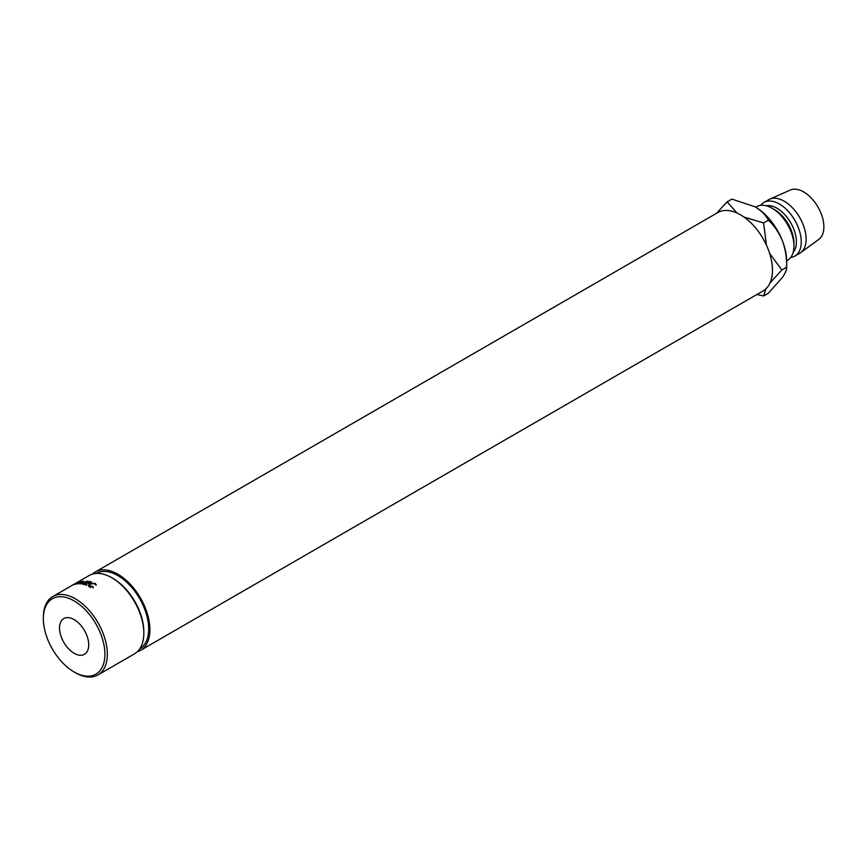 <?xml version="1.0" encoding="UTF-8"?>
<svg xmlns="http://www.w3.org/2000/svg" width="867" height="867" viewBox="0 0 867 867"><rect width="100%" height="100%" fill="white"/><g stroke="black" fill="none" stroke-linecap="round" stroke-linejoin="round"><path stroke-width="1.3" d="M104.907 654.217A43.534 25.132 -120 0 0 74.129 600.907A43.534 25.132 -120 0 0 43.35 618.67L43.35 617.271A45.247 26.129 60 0 1 52.724 596.561A45.247 26.129 60 0 1 87.589 608.677A45.247 26.129 60 0 1 107.345 654.217A45.247 26.129 60 0 1 97.971 674.927A45.247 26.129 60 0 1 75.342 672.694L74.129 671.99A43.534 25.132 -120 0 0 104.907 654.217M111.821 577.736L113.046 578.441A43.534 25.132 60 0 1 143.824 631.75L143.824 633.159A45.247 26.129 -120 0 0 111.821 577.736A45.247 26.129 -120 0 0 89.203 575.493L76.068 583.079M74.129 653.295A20.635 11.91 60 0 1 60.647 635.11A20.635 11.91 60 0 1 63.811 618.572A20.635 11.91 60 0 1 74.129 619.602A20.635 11.91 60 0 1 87.61 637.776A20.635 11.91 60 0 1 84.446 654.314A20.635 11.91 60 0 1 74.129 653.295M95.63 585.019L94.633 583.632L90.19 583.99L89.29 585.192L93.094 586.926L89.778 586.471L88.586 585.095L89.778 583.816L95.186 583.339L96.345 585.052L95.717 585.019M88.575 585.355L88.802 586.601L90.016 585.323M91.674 582.125L91.143 582.44A45.247 26.129 60 0 0 88.792 581.8L87.199 582.711A45.247 26.129 60 0 1 89.561 583.35L89.03 583.654A45.247 26.129 60 0 0 86.678 583.014L84.695 584.163A45.247 26.129 60 0 1 87.058 584.802L86.527 585.106A45.247 26.129 60 0 0 83.731 584.369L88.878 581.399A45.247 26.129 60 0 1 91.674 582.125M80.035 583.924L82.083 581.79L77.932 583.957A45.247 26.129 60 0 0 77.531 583.99L83.275 580.966A45.247 26.129 60 0 1 83.33 580.966L80.999 583.393L87.177 581.118A45.247 26.129 60 0 1 87.231 581.128L82.733 584.195A45.247 26.129 60 0 0 82.289 584.13L85.54 581.93L80.122 583.924A45.247 26.129 60 0 0 80.035 583.924M75.635 583.372L72.936 584.9M71.495 585.734L72.546 585.149L71.495 585.734A45.247 26.129 60 0 1 71.907 585.518L52.724 596.561M79.97 581.714L74.486 584.586L80.685 581.454M74.486 584.586L75.071 583.827M96.237 573.423A43.534 25.132 60 0 1 129.747 585.203A43.534 25.132 60 0 1 148.68 628.943A43.534 25.132 60 0 1 139.771 648.809M92.444 574.095A45.247 26.129 60 0 1 95.283 571.982A45.247 26.129 60 0 1 130.148 584.109A45.247 26.129 60 0 1 149.904 629.648A45.247 26.129 60 0 1 140.53 650.358A45.247 26.129 60 0 1 137.279 651.756M95.283 571.982L717.843 212.556A45.247 26.129 60 0 1 752.708 224.672A45.247 26.129 60 0 1 772.464 270.211A45.247 26.129 60 0 1 763.09 290.933L140.53 650.358M793.966 246.13L793.966 243.313A27.516 15.888 60 0 0 774.513 209.619L772.074 208.221A30.952 17.871 60 0 1 793.966 246.13A30.952 17.871 60 0 1 787.55 260.295L786.662 260.815M766.2 205.75A27.516 15.888 60 0 1 776.94 208.221A27.516 15.888 60 0 1 794.085 229.95A27.516 15.888 60 0 1 793.164 252.449M760.684 205.327A30.952 17.871 60 0 1 763.892 202.466A30.952 17.871 60 0 1 779.368 204.005A30.952 17.871 60 0 1 799.591 231.283A30.952 17.871 60 0 1 794.855 256.079A30.952 17.871 60 0 1 790.769 257.434M763.892 202.466L768.758 199.659A30.952 17.871 60 0 1 769.744 199.161A30.952 17.871 60 0 1 784.234 201.198A30.952 17.871 60 0 1 804.186 227.598A30.952 17.871 60 0 1 800.642 252.665A30.952 17.871 60 0 1 799.71 253.272L794.855 256.079M769.744 199.161L790.325 190.057A28.546 16.484 60 0 1 803.687 191.932A28.546 16.484 60 0 1 822.089 216.284A28.546 16.484 60 0 1 818.816 239.4L800.642 252.665M737.08 213.054L727.099 201.87L731.911 199.096L755.059 206.812A44.705 25.815 60 0 1 782.435 240.874C785.448 249.241 786.868 258.019 786.672 267.22C786.889 269.496 785.469 272.877 782.435 277.375L768.411 293.187L763.61 295.961L765.897 288.841M770.069 282.837L781.861 269.995L786.672 267.22L786.672 261.574A44.705 25.815 -120 0 0 782.435 240.874C778.989 232.627 774.318 225.734 768.411 220.175C765.767 215.103 761.313 210.648 755.059 206.812M755.71 207.202L756.598 206.682A30.952 17.871 60 0 1 772.074 208.221L774.513 209.619M756.913 294.498L763.61 295.961M781.861 269.995L769.614 253.359M766.417 245.112L763.61 222.949L744.038 217.086M727.099 201.87L716.402 213.38M763.61 222.949L768.411 220.175M97.971 674.927L134.45 653.87A45.247 26.129 -120 0 0 143.824 633.159M43.35 618.67A43.534 25.132 -120 0 0 74.129 671.99M75.061 584.412L79.038 582.635L79.352 581.768L75.407 583.632M79.092 582.765L79.352 581.768M75.299 583.534L73.457 584.596M73.652 584.477L75.548 583.383M90.309 586.157L90.45 587.631M92.997 586.536L93.062 587.978M95.186 583.339L95.327 584.813M72.611 585.073L73.381 584.629M89.496 586.721L89.29 585.192"/></g></svg>
